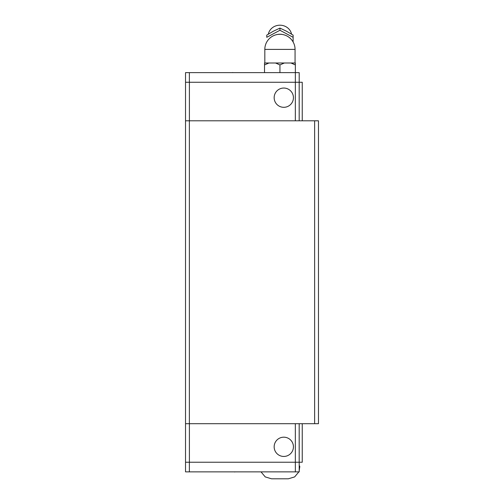 <?xml version="1.0" encoding="UTF-8"?>
<svg xmlns="http://www.w3.org/2000/svg" width="504" height="504" viewBox="0 0 504 504"><rect width="100%" height="100%" fill="white"/><g stroke="black" fill="none" stroke-linecap="round" stroke-linejoin="round"><path stroke-width="0.76" d="M293.429 97.682A9.633 9.633 0 0 1 283.79 107.314A9.633 9.633 0 0 1 274.157 97.682A9.633 9.633 0 0 1 283.79 88.049A9.633 9.633 0 0 1 293.429 97.682M235.255 72.633L234.618 72.633M268.342 34.121L268.55 33.289A11.787 10.893 0 0 1 279.941 25.2A11.787 10.893 0 0 1 291.331 33.289L291.539 34.121M293.114 37.302L293.114 35.135L286.524 31.216L279.941 28.111L273.351 31.216L266.761 35.135L266.761 37.302L279.941 30.271L293.114 37.296L293.114 41.977L293.114 37.611M275.524 63L284.351 63L279.928 64.928L275.524 63L268.934 63L264.518 64.928M274.157 446.815A9.633 9.633 0 0 1 283.79 437.182A9.633 9.633 0 0 1 293.429 446.815A9.633 9.633 0 0 1 283.79 456.448A9.633 9.633 0 0 1 274.157 446.815M271.593 478.8L288.282 478.8M234.618 471.971L235.255 471.864M185.529 462.231L299.206 462.231L299.206 471.864L185.529 471.864L185.529 72.633L295.35 72.633L295.35 63L284.351 63M232.136 471.864L232.772 471.864M299.206 466.08L299.786 466.08L299.206 470.944M283.279 478.8L276.595 478.8M295.331 423.694L295.35 471.864M189.378 462.231L189.378 471.864M299.206 462.231L302.249 462.231L302.249 423.694M189.397 423.694L189.397 462.231M299.187 423.694L299.187 462.231M302.249 120.802L302.249 82.265L185.529 82.265M279.941 72.633L279.941 64.921M264.524 72.633L264.524 63L268.934 63M295.363 64.928L290.94 63M279.941 30.271L279.941 28.111M232.772 72.526L232.136 72.633M299.206 82.265L299.206 72.633L295.35 72.633L295.331 120.802M189.378 82.265L189.378 72.633M299.187 120.802L299.187 82.265M189.397 120.802L189.397 82.265M185.529 423.694L318.471 423.694L318.471 120.802L185.529 120.802M314.622 423.694L314.622 120.802M189.378 423.694L189.378 120.802M277.106 34.543A11.409 10.54 0 0 1 279.941 34.215A11.409 10.54 0 0 1 282.769 34.543M279.941 49.398L295.06 49.398A15.12 15.12 0 0 0 279.941 34.278A15.12 15.12 0 0 0 264.821 49.398L279.941 49.398M299.206 467.353L299.786 467.353M295.06 63L295.06 49.398M298.859 471.864L294.638 476.91L288.338 478.8M261.015 471.864L265.236 476.91L271.536 478.8M264.821 63L264.821 49.398"/></g></svg>
